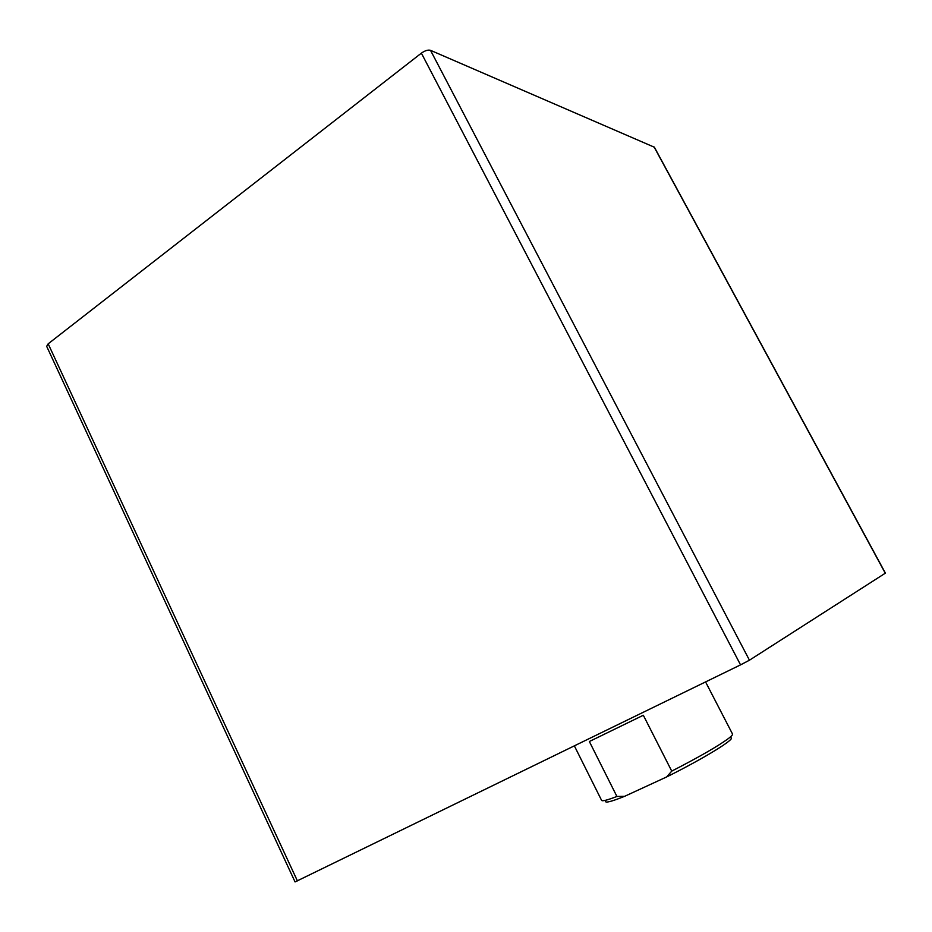 <?xml version="1.0" encoding="UTF-8"?>
<svg xmlns="http://www.w3.org/2000/svg" width="932" height="932" viewBox="0 0 932 932"><rect width="100%" height="100%" fill="white"/><g stroke="black" fill="none" stroke-linecap="round" stroke-linejoin="round"><path stroke-width="1.4" d="M48.173 343.815L421.38 53.147C424.992 50.608 428.033 49.664 430.514 50.328L654.392 147.233L885.4 573.133L749.444 660.206L740.544 664.877L295.06 881.928L46.67 346.32L48.173 343.815L297.401 880.891M605.544 801.194C605.054 803.244 611.404 801.625 624.603 796.324L666.66 776.938C705.011 757.856 736.804 738.132 730.758 737.666M666.66 776.938L671.739 771.125C699.816 756.656 718.887 745.658 728.952 738.121C731.678 735.977 732.855 734.602 732.494 733.985L705.571 681.921M601.571 800.32L601.606 800.39C602.34 801.415 607.443 800.11 616.914 796.464L624.603 796.324M616.914 796.464L589.35 741.511L643.325 715.252L671.739 771.125M654.113 146.976L885.284 573.227M430.514 50.328L749.444 660.206M421.38 53.147L740.544 664.877M601.606 800.39L574.368 745.88"/></g></svg>
